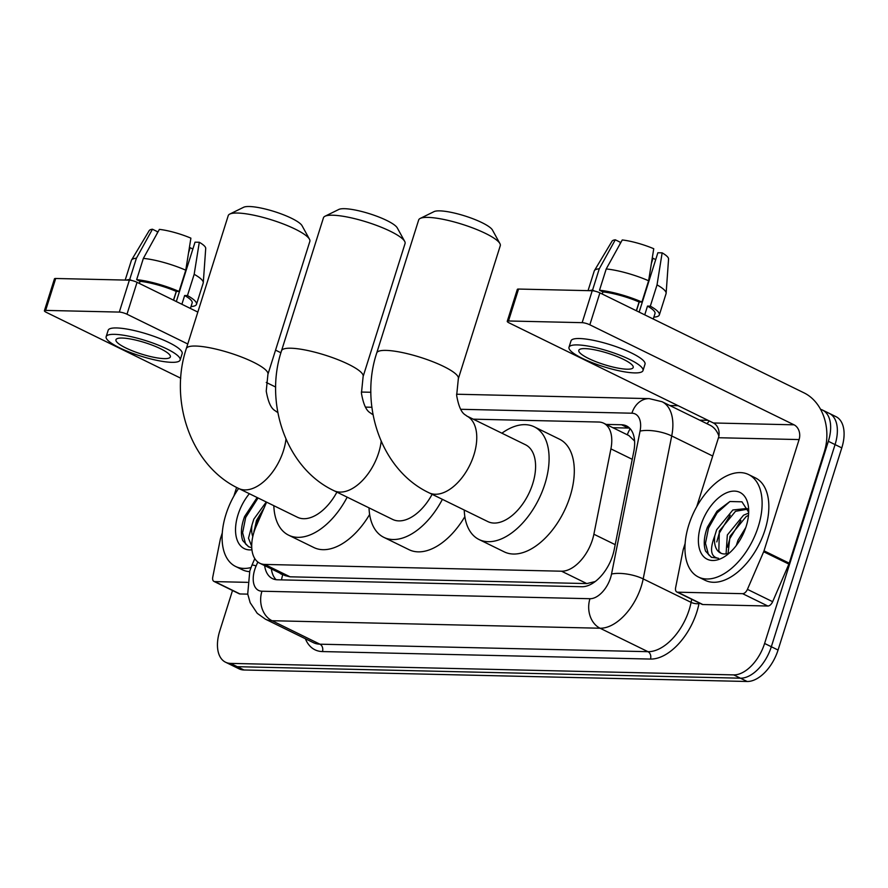 <?xml version="1.0" encoding="UTF-8"?>
<svg xmlns="http://www.w3.org/2000/svg" width="888" height="888" viewBox="0 0 888 888"><rect width="100%" height="100%" fill="white"/><g stroke="black" fill="none" stroke-linecap="round" stroke-linejoin="round"><path stroke-width="1.33" d="M266.589 502.153L256.077 526.495A34.232 19.58 -63.9 0 0 254.012 532.034A34.232 19.58 -63.9 0 0 259.807 563.247A34.232 19.58 -63.9 0 0 264.802 564.435L561.538 571.206A34.232 19.58 -63.9 0 0 593.883 534.221L610.911 448.873A34.232 19.58 -63.9 0 0 603.685 423.21A34.232 19.58 -63.9 0 0 598.701 422.033L473.237 419.169M595.593 581.263A34.232 19.58 116.1 0 1 594.905 581.607L595.138 581.607M634.576 441.025L628.915 435.575L603.685 423.21M259.807 563.247L285.037 575.602L290.065 576.812L586.802 583.583L594.905 581.607M820.579 409.335A34.232 19.58 116.1 0 1 822.554 410.09A34.232 19.58 116.1 0 1 828.349 441.303L764.601 643.456L771.328 646.742A34.232 19.58 116.1 0 1 740.414 678.188L237.251 666.688A34.232 19.58 116.1 0 1 232.268 665.512A34.232 19.58 116.1 0 0 237.251 666.688L740.414 678.188A34.232 19.58 116.1 0 0 771.328 646.742L835.064 444.588L771.328 646.742L778.055 650.038A34.232 19.58 116.1 0 1 747.141 681.485L243.978 669.985A34.232 19.58 116.1 0 1 238.983 668.797L225.541 662.215A34.232 19.58 116.1 0 1 219.747 631.002L232.512 590.498M822.554 410.09L829.27 413.375A34.232 19.58 116.1 0 1 835.064 444.588A34.232 19.58 116.1 0 0 829.27 413.375L835.997 416.672A34.232 19.58 116.1 0 1 841.791 447.885L778.055 650.038M264.635 565.612A34.232 19.58 -63.9 0 0 272.45 578.599A34.232 19.58 -63.9 0 0 277.445 579.786L581.84 586.735A34.232 19.58 -63.9 0 0 614.185 549.75L633.777 451.604A34.232 19.58 -63.9 0 0 626.551 425.94A34.232 19.58 -63.9 0 0 621.556 424.764L606.127 424.409M276.09 579.686A34.232 19.58 116.1 0 1 271.362 568.908M764.601 643.456A34.232 19.58 116.1 0 1 733.688 674.891L230.536 663.392A34.232 19.58 116.1 0 1 225.541 662.215M669.841 405.527L678.188 405.716M612.842 427.694L628.282 428.049A34.232 19.58 116.1 0 1 629.636 428.149M250.993 567.554A57.043 32.634 116.1 0 1 235.598 566.455A57.043 32.634 116.1 0 1 225.941 514.43A57.043 32.634 116.1 0 1 238.628 488.444M249.584 571.661A57.043 32.634 116.1 0 1 242.313 569.741L235.598 566.455M251.937 549.805A37.196 21.279 116.1 0 1 238.028 514.707A37.196 21.279 116.1 0 1 249.362 493.706M257.143 497.513L244.6 516.527C241.092 526.051 240.482 534.077 242.746 540.592L248.518 546.708L251.759 547.718M264.069 507.98L256.477 520.49L253.89 532.445M266.267 501.986L253.802 519.18L251.97 525.097A25.785 14.752 116.1 0 0 252.803 536.585M251.715 546.309L248.485 538.217L251.97 525.097M263.414 509.512L256.366 522.666L253.924 531.346M258.053 497.968L245.687 517.438L242.602 532.745L245.588 543.967L248.862 546.864M247.441 582.35L214.785 581.607L240.004 593.961A5.705 3.263 116.1 0 1 239.172 593.761L213.964 581.407A5.705 3.263 -63.9 0 0 214.785 581.607M247.752 594.139L240.004 593.961M44.4 310.745L54.468 278.821A5.705 1.199 17.5 0 1 55.7 278.488L45.643 310.4A5.705 1.199 -162.5 0 0 44.4 310.745A5.705 1.199 -162.5 0 0 46.365 312.376L180.752 378.21M129.371 280.164A5.705 1.199 17.5 0 1 137.052 282.306L126.984 314.219A5.705 1.199 -162.5 0 0 119.303 312.088L129.371 280.164L55.7 278.488M280.908 352.769L275.546 350.138M197.824 312.077L137.052 282.306M119.303 312.088L45.643 310.4M126.984 314.219L187.768 343.989M266.256 382.439L275.691 387.057M236.608 487.434L233.888 496.07M222.278 532.878L220.535 538.406A5.705 3.263 -63.9 0 0 220.302 539.327L212.754 577.133A5.705 3.263 -63.9 0 0 213.964 581.407M122.144 338.039A28.527 5.972 -162.5 0 0 115.951 339.76A28.527 5.972 -162.5 0 0 133.078 351.115A28.527 5.972 -162.5 0 0 164.158 358.619A28.527 5.972 -162.5 0 0 170.352 356.909A28.527 5.972 -162.5 0 0 153.224 345.543A28.527 5.972 -162.5 0 0 122.144 338.039M156.998 233.722L157.62 231.757L152.447 229.226L136.419 258.219L129.703 279.498L131.735 280.497M189.388 247.586A22.822 4.784 -162.5 0 0 190.165 247.697L188.556 252.791M176.379 291.408L173.604 300.211M190.421 308.447L192.152 302.952A33.089 6.926 -162.5 0 0 184.649 295.515L187.468 295.582L194.172 274.303L199.301 242.269L195.027 242.169L176.312 301.531M181.885 304.262L184.649 295.515M185.77 270.185A37.651 7.892 -162.5 0 0 143.368 258.386L159.396 229.382A29.659 6.216 -162.5 0 1 190.898 238.151L185.77 270.185L179.065 291.464L176.246 291.397L173.482 300.155M176.246 291.397A33.089 6.926 -162.5 0 0 140.06 281.329L136.652 279.665L143.368 258.386M139.394 283.45L140.06 281.329M180.142 359.995L182.162 353.613A38.795 8.125 -162.5 0 0 158.863 338.161A38.795 8.125 -162.5 0 0 116.594 327.95A38.795 8.125 -162.5 0 0 108.17 330.281L106.149 336.663A38.795 8.125 -162.5 0 0 129.448 352.125A38.795 8.125 -162.5 0 0 171.717 362.326A38.795 8.125 -162.5 0 0 180.142 359.995A38.795 8.125 -162.5 0 0 156.854 344.544A38.795 8.125 -162.5 0 0 114.574 334.343A38.795 8.125 -162.5 0 0 106.149 336.663M199.301 242.269A29.659 6.216 -162.5 0 1 205.716 248.418L203.285 282.662A37.651 7.892 -162.5 0 1 203.208 283.05L196.503 304.329A37.651 7.892 -162.5 0 1 191.475 306.515L191.087 306.316M196.503 304.329A37.651 7.892 -162.5 0 0 187.468 295.582M179.065 291.464A37.651 7.892 -162.5 0 0 136.652 279.665M203.285 282.662A37.651 7.892 -162.5 0 0 194.172 274.303M192.863 249.029L190.165 247.697M129.703 279.498A37.651 7.892 -162.5 0 0 126.584 280.097M136.419 258.219A37.651 7.892 -162.5 0 0 131.557 260.04A37.651 7.892 -162.5 0 0 131.391 260.406L125.197 280.075M152.447 229.226A29.659 6.216 -162.5 0 0 149.206 230.603L131.557 260.04M758.285 526.595A57.043 32.634 116.1 0 1 698.445 577.034A57.043 32.634 116.1 0 1 688.788 525.008A57.043 32.634 116.1 0 1 748.628 474.569A57.043 32.634 116.1 0 1 758.285 526.595M748.628 474.569L755.355 477.866A57.043 32.634 116.1 0 1 765.012 529.881A57.043 32.634 116.1 0 1 705.172 580.319L698.445 577.034M700.887 525.285A37.196 21.279 116.1 0 1 728.027 492.23A37.196 21.279 116.1 0 1 748.595 508.391A37.196 21.279 116.1 0 1 746.198 526.318A37.196 21.279 116.1 0 1 725.152 556.265A37.196 21.279 116.1 0 1 700.887 525.285M748.684 512.276L741.957 501.809L729.903 501.52L716.96 511.244L707.447 527.106C703.951 536.63 703.329 544.655 705.594 551.171L711.377 557.287L718.57 558.308C710.711 557.187 709.468 549.65 714.829 535.675A25.785 14.752 116.1 0 0 720.601 553.069A25.785 14.752 116.1 0 0 728.282 553.368M747.796 509.135L735.519 511.299L719.324 531.068L718.836 551.204L721.078 553.279M747.752 509.002L746.83 508.491L732.855 509.99L716.66 529.759L714.829 535.675M748.484 515.362L746.198 516.527L729.992 536.297L728.071 553.424M748.651 513.075L743.522 515.218L727.328 534.987L726.084 553.857M745.82 527.461L738.006 540.215L736.33 545.465M740.903 520.412L729.892 538.472L727.45 547.152M730.236 515.184L719.213 533.244L716.783 541.924M729.892 501.52L717.127 512.842L708.546 528.016L705.461 543.323L708.446 554.534L711.71 557.442M229.77 214.075L243.601 207.281A31.38 6.571 17.5 0 1 249.295 206.516A31.38 6.571 17.5 0 1 280.419 213.62A31.38 6.571 17.5 0 1 302.053 225.707L309.479 239.216A42.779 8.969 -162.5 0 0 279.975 222.722A42.779 8.969 -162.5 0 0 237.54 213.042A42.779 8.969 -162.5 0 0 229.77 214.075A42.779 8.969 -162.5 0 0 228.238 215.618L186.314 348.607A42.779 8.969 17.5 0 1 195.604 346.043A42.779 8.969 17.5 0 1 242.224 357.298A42.779 8.969 17.5 0 1 267.921 374.336L309.856 241.347A42.779 8.969 -162.5 0 0 309.479 239.216M285.98 439.127A42.779 24.476 -63.9 0 1 283.472 450.605A42.779 24.476 -63.9 0 1 244.822 489.91A42.779 24.476 -63.9 0 1 238.583 488.433L297.413 517.238A42.779 24.476 -63.9 0 0 336.907 492.13M347.186 497.158A62.748 35.897 116.1 0 1 288.622 535.175A62.748 35.897 116.1 0 1 273.826 505.694M369.641 514.463A62.748 35.897 116.1 0 1 313.841 547.519L288.622 535.175M324.975 216.25L338.805 209.457A31.38 6.571 17.5 0 1 344.5 208.691A31.38 6.571 17.5 0 1 375.624 215.795A31.38 6.571 17.5 0 1 397.269 227.883L404.695 241.392A42.779 8.969 -162.5 0 0 375.191 224.897A42.779 8.969 -162.5 0 0 332.745 215.218A42.779 8.969 -162.5 0 0 324.975 216.25A42.779 8.969 -162.5 0 0 323.454 217.793L281.518 350.782A42.779 8.969 17.5 0 1 290.809 348.218A42.779 8.969 17.5 0 1 337.44 359.474A42.779 8.969 17.5 0 1 363.125 376.512L405.061 243.523A42.779 8.969 -162.5 0 0 404.695 241.392M381.196 441.303A42.779 24.476 -63.9 0 1 378.677 452.78A42.779 24.476 -63.9 0 1 340.037 492.085A42.779 24.476 -63.9 0 1 333.799 490.609L392.618 519.413A42.779 24.476 -63.9 0 0 432.123 494.305M442.391 499.334A62.748 35.897 116.1 0 1 383.838 537.351A62.748 35.897 116.1 0 1 369.031 507.869M464.846 516.638A62.748 35.897 116.1 0 1 409.046 549.694L383.838 537.351M420.191 218.437L434.021 211.633A31.38 6.571 17.5 0 1 439.715 210.867A31.38 6.571 17.5 0 1 470.84 217.971A31.38 6.571 17.5 0 1 492.474 230.059L499.9 243.567A42.779 8.969 -162.5 0 0 470.396 227.073A42.779 8.969 -162.5 0 0 427.961 217.394A42.779 8.969 -162.5 0 0 420.191 218.437A42.779 8.969 -162.5 0 0 418.67 219.969L376.734 352.958A42.779 8.969 17.5 0 1 386.025 350.394A42.779 8.969 17.5 0 1 432.645 361.649A42.779 8.969 17.5 0 1 458.341 378.688L500.277 245.699A42.779 8.969 -162.5 0 0 499.9 243.567M466.644 415.939A42.779 24.476 -63.9 0 1 473.892 454.956A42.779 24.476 -63.9 0 1 435.253 494.261A42.779 24.476 -63.9 0 1 429.004 492.785L487.834 521.589A42.779 24.476 -63.9 0 0 532.711 483.771A42.779 24.476 -63.9 0 0 525.474 444.744L466.644 415.939C465.601 414.396 460.051 414.829 456.654 395.438L458.341 378.688M501.887 433.2A62.748 35.897 116.1 0 1 534.254 426.817A62.748 35.897 116.1 0 1 544.877 484.049A62.748 35.897 116.1 0 1 479.054 539.527A62.748 35.897 116.1 0 1 464.246 510.045M534.254 426.817L559.462 439.172A62.748 35.897 116.1 0 1 570.085 496.392A62.748 35.897 116.1 0 1 504.262 551.87L479.054 539.527M742.623 593.672A5.705 3.263 -63.9 0 0 747.43 589.355L763.669 551.748A5.705 3.263 -63.9 0 0 764.013 550.826L789.221 563.17A5.705 3.263 116.1 0 1 788.877 564.102L772.649 601.698A5.705 3.263 116.1 0 1 767.831 606.016L742.623 593.672L677.644 592.185L702.852 604.539A5.705 3.263 116.1 0 1 702.02 604.34L676.811 591.985A5.705 3.263 -63.9 0 0 677.644 592.185M767.831 606.016L702.852 604.539M789.221 563.17L824.297 451.925A45.632 36.186 91.3 0 0 804.095 392.896L599.9 292.885L589.832 324.797L794.039 424.819A11.411 9.047 -88.7 0 1 799.089 439.571L764.013 550.826M507.248 321.323L517.316 289.399A5.705 1.199 17.5 0 1 518.559 289.055L508.491 320.979A5.705 1.199 -162.5 0 0 507.248 321.323A5.705 1.199 -162.5 0 0 509.224 322.954L713.419 422.977A11.411 9.047 -88.7 0 1 718.47 437.729L696.736 506.648M589.832 324.797A5.705 1.199 -162.5 0 0 582.162 322.666L592.218 290.742L518.559 289.055M592.218 290.742A5.705 1.199 17.5 0 1 599.9 292.885M582.162 322.666L508.491 320.979M685.136 543.456L683.394 548.984A5.705 3.263 -63.9 0 0 683.15 549.905L675.613 587.712A5.705 3.263 -63.9 0 0 676.811 591.985M584.992 348.618A28.527 5.972 -162.5 0 0 578.798 350.338A28.527 5.972 -162.5 0 0 595.926 361.694A28.527 5.972 -162.5 0 0 627.006 369.197A28.527 5.972 -162.5 0 0 633.2 367.488A28.527 5.972 -162.5 0 0 616.072 356.121A28.527 5.972 -162.5 0 0 584.992 348.618M619.857 244.3L620.468 242.335L615.306 239.804L599.267 268.798L592.562 290.076L594.594 291.075M652.247 258.164A22.822 4.784 -162.5 0 0 653.013 258.275L651.415 263.37M639.238 301.987L636.463 310.789M653.268 319.025L655 313.531A33.089 6.926 -162.5 0 0 647.496 306.094L650.316 306.16L657.031 284.882L662.148 252.847L657.875 252.747L639.16 312.11M644.744 314.84L647.496 306.094M648.617 280.763A37.651 7.892 -162.5 0 0 606.215 268.953L622.255 239.96A29.659 6.216 -162.5 0 1 653.746 248.729L648.617 280.763L641.913 302.042L639.094 301.976L636.341 310.733M639.094 301.976A33.089 6.926 -162.5 0 0 602.919 291.908L599.511 290.243L606.215 268.953M602.242 294.028L602.919 291.908M643.001 370.574L645.01 364.191A38.795 8.125 -162.5 0 0 621.711 348.74A38.795 8.125 -162.5 0 0 579.442 338.528A38.795 8.125 -162.5 0 0 571.017 340.859L569.008 347.241A38.795 8.125 -162.5 0 0 592.296 362.704A38.795 8.125 -162.5 0 0 634.576 372.905A38.795 8.125 -162.5 0 0 643.001 370.574A38.795 8.125 -162.5 0 0 619.702 355.122A38.795 8.125 -162.5 0 0 577.433 344.91A38.795 8.125 -162.5 0 0 569.008 347.241M662.148 252.847A29.659 6.216 -162.5 0 1 668.564 258.996L666.133 293.24A37.651 7.892 -162.5 0 1 666.067 293.628L659.351 314.907A37.651 7.892 -162.5 0 1 654.334 317.094L653.945 316.894M659.351 314.907A37.651 7.892 -162.5 0 0 650.316 306.16M641.913 302.042A37.651 7.892 -162.5 0 0 599.511 290.243M666.133 293.24A37.651 7.892 -162.5 0 0 657.031 284.882M655.721 259.596L653.013 258.275M592.562 290.076A37.651 7.892 -162.5 0 0 589.432 290.676M599.267 268.798A37.651 7.892 -162.5 0 0 594.416 270.618A37.651 7.892 -162.5 0 0 594.25 270.984L588.045 290.654M615.306 239.804A29.659 6.216 -162.5 0 0 612.054 241.181L594.416 270.618M282.817 574.514A34.232 27.14 91.3 0 0 281.518 579.875M279.92 573.093A11.411 6.527 -63.9 0 0 282.717 574.469M630.158 428.715A34.232 27.14 91.3 0 0 627.294 434.776M290.065 576.812L264.802 564.435M632.234 459.318L610.911 448.873M615.195 544.666L593.883 534.221M586.802 583.583L561.538 571.206M747.141 681.485L733.688 674.891M243.978 669.985L230.536 663.392M841.791 447.885L828.349 441.303M257.82 562.004L256.121 565.934A22.822 13.054 -63.9 0 0 254.745 569.619A22.822 13.054 -63.9 0 0 261.938 591.219L589.965 598.712A22.822 13.054 -63.9 0 0 610.578 577.755A22.822 13.054 -63.9 0 0 611.532 574.048L640.059 431.102A22.822 13.054 -63.9 0 0 631.912 413.209L460.717 409.29M718.892 436.03A45.632 26.107 -63.9 0 0 709.989 425.197L662.093 401.731A45.632 26.107 116.1 0 1 671.716 435.953L643.19 578.898A45.632 26.107 116.1 0 1 641.28 586.302A45.632 26.107 116.1 0 1 600.066 628.227L272.039 620.723A45.632 26.107 116.1 0 1 265.379 619.158L313.275 642.612A45.632 26.107 -63.9 0 0 319.935 644.189L647.963 651.681A45.632 26.107 -63.9 0 0 689.177 609.756A45.632 26.107 -63.9 0 0 691.086 602.364L691.708 599.289M699.134 602.919L699 603.574A51.338 29.371 116.1 0 1 650.482 659.063L322.455 651.57A5.705 4.529 91.3 0 0 319.935 644.189L272.039 620.723A22.822 18.093 -88.7 0 1 261.938 591.219M699 603.574A5.705 1.965 11.3 0 1 691.086 602.364L643.19 578.898A22.822 7.848 -168.7 0 0 611.532 574.048M322.455 651.57A51.338 29.371 116.1 0 1 305.394 638.75M699.666 420.146L708.025 420.335M589.965 598.712A22.822 18.093 -88.7 0 0 600.066 628.227L647.963 651.681A5.705 4.529 91.3 0 1 650.482 659.063M640.059 431.102A22.822 7.848 -168.7 0 1 671.716 435.953L712.698 456.021M371.883 407.27L365.501 407.115M706.682 423.576A5.705 4.529 91.3 0 0 709.046 420.834M631.912 413.209A22.822 18.093 -88.7 0 1 649.25 398.623L456.554 394.228M256.121 565.934A22.822 1.565 -156.7 0 0 251.981 565.123L254.801 558.596M628.282 428.049L621.556 424.764M277.822 412.498A42.779 24.476 -63.9 0 0 276.224 411.588C275.18 410.045 269.63 410.478 266.233 391.086L267.921 374.336M373.038 414.674A42.779 24.476 -63.9 0 0 371.439 413.764C370.385 412.221 364.835 412.654 361.438 393.262L363.125 376.512M794.039 424.819L713.419 422.977M799.089 439.571L718.47 437.729M788.877 564.102L763.669 551.748M747.43 589.355L772.649 601.698M251.981 565.123L249.794 570.984L247.719 593.95L250.161 602.686L257.243 613.331L265.379 619.158M662.093 401.731L649.25 398.623M370.884 392.263L361.338 392.052M238.583 488.433C190.942 465.956 168.842 401.043 186.314 348.607M277.8 412.354L276.224 411.588M333.799 490.609C286.158 468.131 264.058 403.219 281.518 350.782M373.016 414.53L371.439 413.764M429.004 492.785C381.363 470.307 359.263 405.394 376.734 352.958"/></g></svg>
